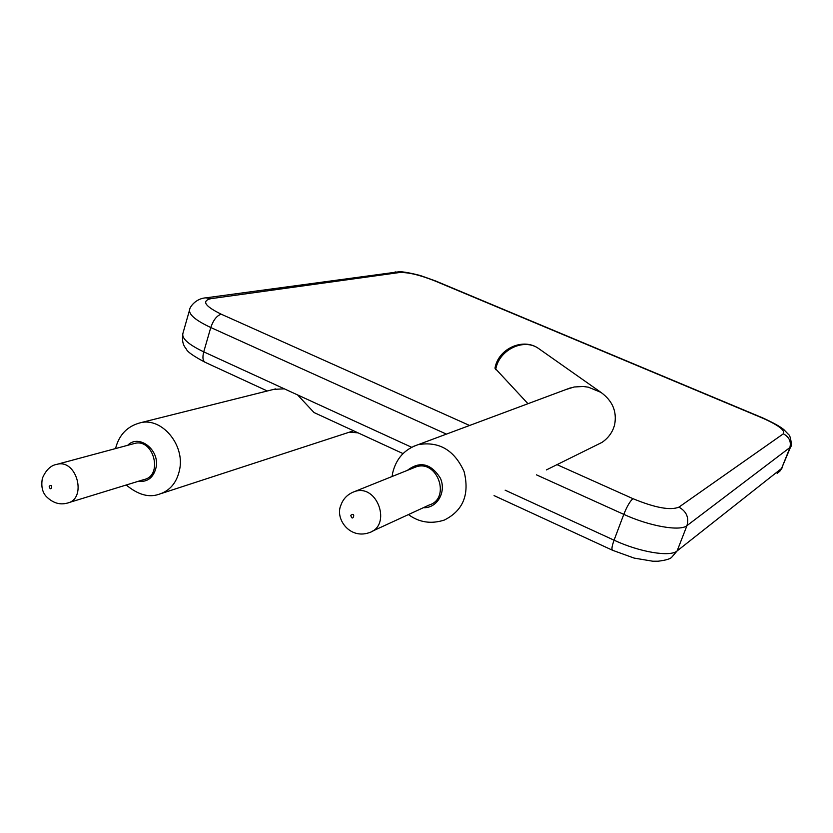 <?xml version="1.0" encoding="UTF-8"?>
<svg xmlns="http://www.w3.org/2000/svg" width="833" height="833" viewBox="0 0 833 833"><rect width="100%" height="100%" fill="white"/><g stroke="black" fill="none" stroke-linecap="round" stroke-linejoin="round"><path stroke-width="1.25" d="M403.026 453.6L314.01 412.533L297.579 394.915L284.334 388.834L273.859 389.344M527.966 403.703L495.781 369.04C499.269 349.693 523.728 337.948 538.43 348.392L600.916 392.364C612.463 400.735 617.055 411.429 614.671 424.476C612.828 431.848 608.631 437.804 602.082 442.344L546.344 469.937M495.656 369.654L495.031 368.019M161.581 493.428L353.598 430.796M600.916 392.364L588.431 387.199L583.246 386.481L574.156 386.991L565.846 389.584M133.613 443.718L134.79 443.395C153.751 438.293 163.278 475.747 144.015 479.548L68.525 502.716M413.46 467.927L416.042 466.886C437.523 459.254 451.08 498.509 429.203 505.006L371.955 531.381M189.476 310.303L182.896 333.439C181.573 338.427 188.529 344.57 203.741 351.849C202.284 357.576 202.825 361.095 205.366 362.407L267.31 390.989M469.583 425.476L221.224 314.197C216.84 315.592 213.352 320.028 210.78 327.525L203.741 351.849L284.334 388.834M446.415 434.118L210.78 327.525C195.463 320.309 188.435 314.333 189.685 309.584C189.466 307.606 195.463 298.464 205.824 297.85L399.444 271.714C405.484 271.589 420.686 275.536 421.196 275.838L435.295 280.846L762.518 417.812C773.222 422.685 780.354 426.642 783.926 429.682L788.695 434.659C790.579 435.399 792.266 446.644 790.559 447.04L686.954 525.644L677.114 550.936L671.721 557.235C670.232 558.943 665.702 560.276 658.132 561.213L652.874 561.234L634.132 558.089L612.578 550.29C611.391 549.593 611.891 546.219 614.067 540.19C639.65 552.154 670.232 557.225 677.114 550.936L781.562 468.479L777.168 473.55M221.224 314.197C204.835 306.127 201.399 300.952 210.926 298.662L399.424 272.526L395.123 271.902M210.926 298.662L205.824 297.85M399.424 272.526C407.899 272.141 419.603 274.9 434.534 280.783L762.101 417.906C778.345 425.09 785.425 430.401 783.343 433.816L678.926 507.13C686.486 511.41 689.162 517.585 686.954 525.644C680.197 531.569 649.563 526.237 623.792 514.367L536.39 474.82M678.926 507.13C670.44 510.629 655.123 507.807 632.965 498.675C630.092 501.081 627.03 506.308 623.792 514.367L614.067 540.19L505.131 490.179M297.579 394.915L411.648 447.279M632.965 498.675L556.829 464.564M434.534 280.783L435.295 280.846M275.598 388.907L140.558 422.716C161.727 417.333 184.791 444.593 179.678 469.333C176.94 482.557 169.984 490.887 158.811 494.333C148.763 497.801 137.903 494.687 126.241 485.004M413.657 446.311L418.218 444.635C439.085 441.094 454.391 450.091 464.116 471.634C469.729 494.521 463.106 510.671 444.27 520.084C431.088 524.28 419.145 522.447 408.441 514.575M783.343 433.816C789.403 437.086 791.517 441.917 789.674 448.321L781.562 468.479L790.33 447.623M494.979 368.196L495.041 367.874C498.509 348.569 523.114 337.511 538.43 348.392L539.857 349.402M127.678 445.311C138.809 433.639 159.832 449.778 156.115 467.334C153.584 477.611 147.618 482.276 138.226 481.328M407.358 470.374C419.936 460.774 430.963 463.398 440.428 478.257C446.613 492.126 437.054 508.422 423.351 507.703M57.144 464.283C77.021 458.931 87.361 499.217 67.14 503.142C59.622 505.131 52.646 502.893 46.2 496.426C42.264 492.095 40.994 486.055 42.379 478.298C45.95 469.927 50.865 465.251 57.144 464.283L134.79 443.395M352.13 492.532L354.702 491.522C377.505 483.432 392.176 525.935 368.936 532.766C349.298 539.399 334.949 518.397 340.832 505.371C343.144 498.655 347.767 494.042 354.702 491.522L416.042 466.886M49.178 486.285C53.791 482.369 50.844 493.396 49.178 486.285M350.787 515.304C356.409 511.108 352.515 523.041 350.787 515.304M204.96 362.22C193.516 356.139 187.321 351.786 186.384 349.183C185.103 347.288 181.25 343.862 182.896 333.439M494.073 495.614L612.39 550.197M570.386 387.886L418.218 444.635C404.609 449.174 396.091 458.629 392.655 472.988L392.104 476.497M358.044 432.848L349.485 432.15M782.218 467.74L779.532 471.665M115.548 448.571C119.046 434.753 127.387 426.132 140.558 422.716"/></g></svg>

